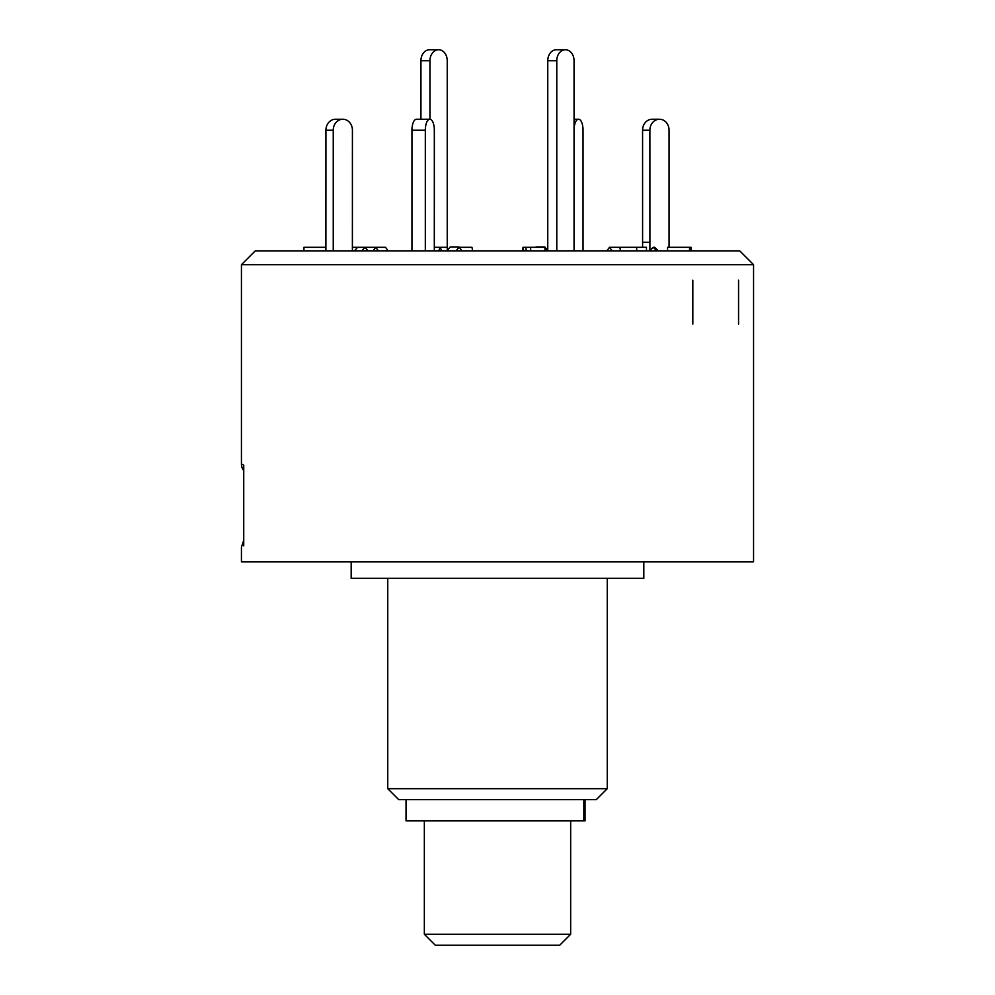 <?xml version="1.0" encoding="UTF-8"?>
<svg xmlns="http://www.w3.org/2000/svg" width="995" height="995" viewBox="0 0 995 995"><rect width="100%" height="100%" fill="white"/><g stroke="black" fill="none" stroke-linecap="round" stroke-linejoin="round"><path stroke-width="1.49" d="M424.343 934.28L570.657 934.28L559.688 945.25L435.312 945.25L424.343 934.28L424.343 820.875M570.657 934.28L570.657 820.875M585.048 799.657L585.048 820.875L406.047 820.875L406.047 799.657M243.638 470.498A10.97 10.97 0 0 1 241.437 463.894L243.738 465.162L243.738 545.857C240.666 547.561 240.666 547.561 243.738 545.857L243.738 465.162M753.563 264.695L241.437 264.695L255.18 250.939L739.82 250.939L753.563 264.695L753.563 561.876L241.437 561.876L241.437 547.138L243.638 540.534M643.827 561.876L643.827 578.344L351.173 578.344L351.173 561.876M607.248 788.687L596.266 799.657L398.734 799.657L387.751 788.687L607.248 788.687L607.248 578.344M692.831 280.204L692.831 324.109M738.564 280.204L738.564 324.109M303.923 250.939L303.923 247.282L325.912 247.282L325.9 250.939L325.937 130.233A10.97 9.502 -90 0 1 335.439 119.251L342.753 119.251A10.97 9.502 90 0 0 333.25 130.233L325.937 130.233M333.25 250.939L333.25 130.233M352.392 250.939L352.417 130.233A10.97 9.502 90 0 0 342.914 119.251L342.753 119.251M352.404 247.282L364.929 247.282L368.1 250.939M361.757 250.939L364.954 247.32M357.615 247.282L354.444 250.939M411.955 250.939L411.955 130.233A10.97 4.465 -90 0 1 416.42 119.251L429.79 119.251A10.97 4.465 90 0 0 425.325 130.233L411.955 130.233M425.325 250.939L425.325 130.233M434.317 250.939L434.33 130.233A10.97 4.465 90 0 0 429.865 119.251L429.79 119.251M434.317 247.282L440.2 247.282L441.693 250.939M438.72 250.939L440.2 247.282L447.24 247.282L447.24 250.939L447.24 60.72A10.97 8.644 90 0 0 438.584 49.75L429.579 49.75A10.97 8.644 -90 0 0 420.935 60.72L420.935 119.251M526.056 250.939L526.056 247.282L523.047 247.282L522.288 250.939M523.047 247.282L523.805 250.939M526.056 247.282L544.962 247.282L544.962 250.939M530.658 250.939L530.658 247.282M620.258 248.576L619.288 247.282L609.5 247.282L606.788 250.939M609.5 247.282L612.223 250.939M620.258 250.939L620.246 247.282L646.476 247.282L646.476 250.939M636.688 250.939L636.688 247.282M658.342 250.939L654.698 247.282L653.168 247.282L649.536 250.939M653.168 247.282L656.812 250.939M667.57 250.939L667.558 247.282L691.077 247.282L691.077 250.939M689.547 250.939L689.547 247.282M642.583 130.233A10.97 9.502 -90 0 1 652.086 119.251L659.399 119.251A10.97 9.502 90 0 0 649.897 130.233L642.583 130.233L642.596 247.282M649.922 250.566L649.897 130.233M669.063 247.282L669.063 130.233A10.97 9.502 90 0 0 659.561 119.251L659.399 119.251M583.045 250.939L583.045 130.233A10.97 4.465 90 0 0 578.58 119.251L578.505 119.251A10.97 4.465 90 0 0 574.065 129.002M574.065 119.251L578.505 119.251M459.267 247.282L471.953 247.282L472.712 250.939M372.988 250.939L375.712 247.282L385.5 247.282L388.212 250.939M375.712 247.282L378.423 250.939M374.742 248.576L374.754 247.282L364.954 247.282M574.065 60.72L574.065 250.939L574.065 60.72A10.97 8.644 90 0 0 565.421 49.75A10.97 8.644 90 0 0 556.777 60.72L547.76 60.72A10.97 8.644 -90 0 1 556.416 49.75L565.421 49.75A10.97 8.644 90 0 0 556.777 60.72L547.76 60.72L547.76 250.715L547.76 60.72A10.97 8.644 -90 0 1 556.416 49.75L565.421 49.75A10.97 8.644 90 0 1 574.065 60.72M535.895 247.083L544.912 247.083L547.947 250.939L544.912 247.083M556.777 250.939L556.777 60.72L556.777 250.939M450.088 247.083L447.24 250.715L450.088 247.083L459.105 247.083L456.058 250.939L459.105 247.083L462.14 250.939L459.105 247.083M438.584 49.75A10.97 8.644 90 0 0 429.939 60.72L429.939 119.251M583.841 820.875L583.841 799.657M642.583 242.258L649.897 242.258M429.939 60.72L420.935 60.72M387.751 788.687L387.751 578.344M241.437 463.894L241.437 264.695"/></g></svg>
